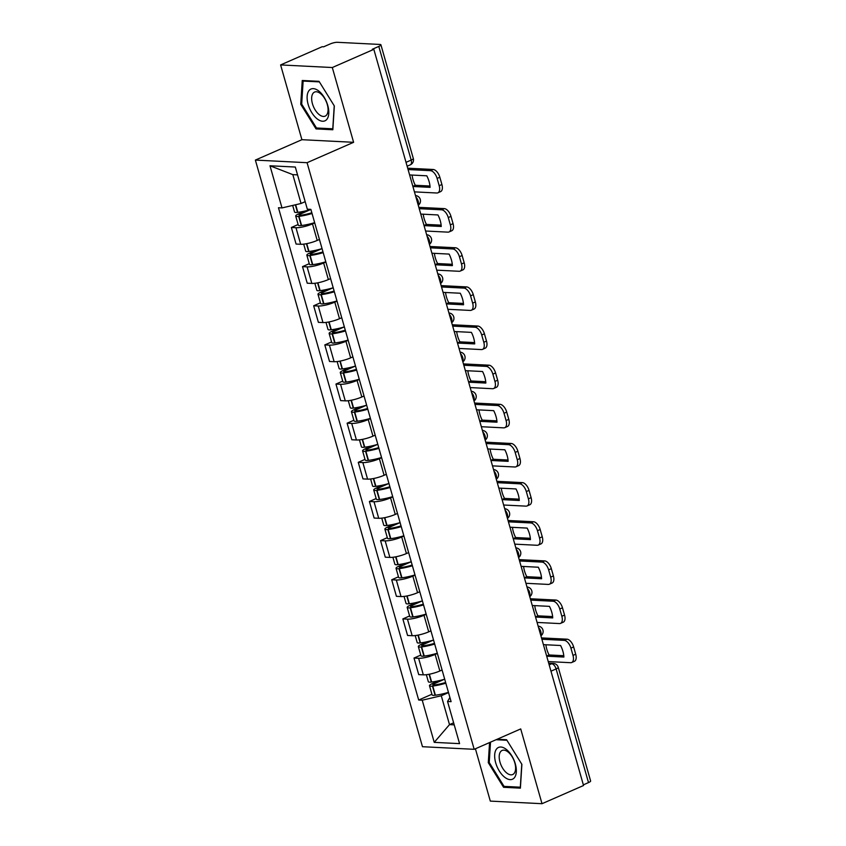 <?xml version="1.0" encoding="UTF-8"?>
<svg xmlns="http://www.w3.org/2000/svg" width="846" height="846" viewBox="0 0 846 846"><rect width="100%" height="100%" fill="white"/><g stroke="black" fill="none" stroke-linecap="round" stroke-linejoin="round"><path stroke-width="1.27" d="M475.41 748.784L490.31 801.099L542.011 803.7L583.539 785.511L373.837 49.343L332.309 67.532L280.608 64.931L301.906 139.696L255.376 160.084L422.482 746.711L474.183 749.313L307.077 162.696L353.607 142.308L332.309 67.532M280.608 64.931L322.136 46.731L323.637 46.816L330.109 43.981A5.34 1.153 -15.9 0 1 337.3 42.3L379.96 44.447A5.34 1.153 -15.9 0 1 380.922 44.817L413.303 158.477A5.34 1.153 164.1 0 1 411.177 160.095L378.797 46.424A5.34 1.153 -15.9 0 0 380.922 44.817M542.011 803.7L520.713 728.924L474.183 749.313M550.979 671.185L556.118 668.932A5.34 1.153 164.1 0 0 558.244 667.314L590.624 780.985A5.34 1.153 164.1 0 1 588.499 782.592L556.118 668.932A5.34 2.792 -113.7 0 0 551.677 663.761L548.821 663.624M583.349 784.855L588.499 782.592M378.797 46.424L372.325 49.258L373.837 49.343M314.723 222.889L312.491 223.873A12.288 2.644 164.1 0 1 295.963 227.722L291.362 227.489L296.079 244.05L300.679 244.283A12.288 2.644 -15.9 0 0 317.208 240.423L319.439 239.45A20.304 4.367 -15.9 0 1 319.323 239.503M298.109 224.539L291.362 227.489M325.869 262.038L323.637 263.011A12.288 2.644 164.1 0 1 307.109 266.871L302.508 266.638L307.225 283.199L311.825 283.431A12.288 2.644 -15.9 0 0 328.354 279.571L330.585 278.598A20.304 4.367 -15.9 0 1 330.479 278.641M309.266 263.677L302.508 266.638M337.015 301.176L334.794 302.149A12.288 2.644 164.1 0 1 318.255 306.009L313.665 305.776L318.382 322.337L322.971 322.569A12.288 2.644 -15.9 0 0 339.51 318.709L341.731 317.736A20.304 4.367 -15.9 0 1 341.625 317.779M320.412 302.815L313.665 305.776M348.171 340.314L345.94 341.298A12.288 2.644 164.1 0 1 329.411 345.147L324.811 344.914L329.528 361.475L334.128 361.707A12.288 2.644 -15.9 0 0 350.656 357.858L352.888 356.875M331.558 341.964L324.811 344.914M359.317 379.463L357.086 380.436A12.288 2.644 164.1 0 1 340.557 384.296L335.957 384.063L340.674 400.623L345.274 400.856A12.288 2.644 -15.9 0 0 361.813 396.996L364.034 396.023A20.304 4.367 -15.9 0 1 363.928 396.065M342.715 381.102L335.957 384.063M370.463 418.601L368.243 419.574A12.288 2.644 164.1 0 1 351.703 423.434L347.114 423.201L351.83 439.761L356.43 439.994A12.288 2.644 -15.9 0 0 372.959 436.134L375.19 435.161A20.304 4.367 -15.9 0 1 375.074 435.214M353.861 420.24L347.114 423.201M381.62 457.739L379.389 458.722A12.288 2.644 164.1 0 1 362.86 462.572L358.26 462.339L362.976 478.899L367.576 479.132A12.288 2.644 -15.9 0 0 384.105 475.283L386.336 474.299M365.007 459.389L358.26 462.339M392.766 496.888L390.545 497.86A12.288 2.644 164.1 0 1 374.006 501.72L369.406 501.488L374.122 518.048L378.722 518.281A12.288 2.644 -15.9 0 0 395.262 514.421L397.483 513.448M376.163 498.527L369.406 501.488M403.923 536.026L401.691 536.999A12.288 2.644 164.1 0 1 385.163 540.858L380.563 540.626L385.279 557.186L389.879 557.419A12.288 2.644 -15.9 0 0 406.408 553.559L408.639 552.586A20.304 4.367 -15.9 0 1 408.523 552.639M387.309 537.665L380.563 540.626M415.069 575.164L412.837 576.147A12.288 2.644 164.1 0 1 396.309 579.996L391.709 579.764L396.425 596.324L401.025 596.557A12.288 2.644 -15.9 0 0 417.554 592.708L419.785 591.724A20.304 4.367 -15.9 0 1 419.679 591.777M398.455 576.813L391.709 579.764M426.215 614.312L423.994 615.285A12.288 2.644 164.1 0 1 407.455 619.145L402.855 618.912L407.582 635.473L412.171 635.706A12.288 2.644 -15.9 0 0 428.711 631.846L430.931 630.873M409.612 615.951L402.855 618.912M437.371 653.45L435.14 654.423A12.288 2.644 164.1 0 1 418.611 658.283L414.011 658.051L418.728 674.611L423.328 674.844A12.288 2.644 -15.9 0 0 439.857 670.984L442.088 670.011A20.304 4.367 -15.9 0 1 441.972 670.064M420.758 655.1L414.011 658.051M297.549 174.868L292.832 174.625L301.049 203.484L305.184 201.665M301.049 203.484L282.004 207.926L269.99 165.774L295.317 167.043L307.331 209.195L310.873 209.374L451.098 701.662L447.555 701.482L459.568 743.634L434.241 742.365L422.228 700.202L441.284 695.761L449.501 724.62L454.217 724.853M282.004 207.926L278.461 207.746L418.685 700.033L422.228 700.202M255.376 160.084L307.077 162.696M301.906 139.696L353.607 142.308M332.838 129.755L334.339 105.972L319.037 81.332L302.244 80.486L300.742 104.28L316.034 128.909L332.838 129.755M489.559 742.587L488.29 762.658L503.582 787.298L520.385 788.144L521.887 764.35L506.585 739.721L497.173 739.245M453.636 722.812L449.501 724.62L434.241 742.365M448.517 692.588L441.284 695.761M431.915 694.238L418.685 700.033M449.903 697.464L447.555 701.482M269.99 165.774L292.832 174.625M317.969 128.063L316.034 128.909M301.694 103.857L300.742 104.28M505.517 786.452L503.582 787.298M489.242 762.246L488.29 762.658M412.859 186.342L415.291 185.274A16.56 8.65 66.3 0 1 412.985 179.468A16.56 8.65 66.3 0 1 412.108 175.069M310.894 209.48A20.304 4.367 164.1 0 1 297.834 212.335L297.517 212.378A6.747 1.449 164.1 0 1 294.545 212.008L292.674 205.43M305.131 211.014L298.363 213.985A6.747 1.449 -15.9 0 0 295.688 216.016A6.747 1.449 -15.9 0 0 298.67 216.386L298.976 216.354A20.304 4.367 -15.9 0 0 312.047 213.499M295.688 216.016L298.3 225.173A6.747 1.449 -15.9 0 0 301.271 225.544L301.588 225.512A20.304 4.367 -15.9 0 0 314.649 222.657M311.836 212.78A16.835 3.627 164.1 0 1 300.785 215.212L300.467 215.244A3.268 0.709 164.1 0 1 299.029 215.064A3.268 0.709 164.1 0 1 300.33 214.08L310.641 209.554M414.434 191.873L436.811 193.004A8.016 4.188 -113.7 0 0 437.89 192.814A8.016 4.188 -113.7 0 0 439.19 185.708L437.118 178.421A8.016 4.188 -113.7 0 0 430.455 170.67L433.163 169.486L407.698 168.195M408.079 169.549L430.455 170.67M415.291 185.274L429.99 186.014M433.163 169.486A8.016 4.188 66.3 0 1 439.835 177.237L437.118 178.421M439.19 185.708L441.908 184.513L439.835 177.237M441.908 184.513A8.016 4.188 66.3 0 1 440.597 191.63L437.89 192.814M409.612 174.942L426.796 175.809A16.56 8.65 -113.7 0 1 430.085 187.347L412.901 186.48M309.033 90.564A17.364 9.073 -113.7 0 0 311.793 112.666A17.364 9.073 -113.7 0 0 326.884 119.307A17.364 9.073 -113.7 0 0 324.124 97.216A17.364 9.073 -113.7 0 0 309.033 90.564M313.105 93.229A13.145 6.863 -113.7 0 0 314.331 108.447A13.145 6.863 -113.7 0 0 325.139 116.145A13.145 6.863 -113.7 0 0 326.609 114.982A13.145 6.863 -113.7 0 0 325.382 99.765A13.145 6.863 -113.7 0 0 314.585 92.066A13.145 6.863 -113.7 0 0 313.105 93.229M334.233 105.792L332.774 128.804L316.499 127.989L301.684 104.121L303.132 81.068L319.386 81.882M304.243 80.582L303.132 81.068M496.581 748.953A17.364 9.073 -113.7 0 0 499.341 771.055A17.364 9.073 -113.7 0 0 514.421 777.696A17.364 9.073 -113.7 0 0 511.661 755.594A17.364 9.073 -113.7 0 0 496.581 748.953M500.652 751.608A13.145 6.863 -113.7 0 0 501.879 766.836A13.145 6.863 -113.7 0 0 512.676 774.534A13.145 6.863 -113.7 0 0 514.157 773.371A13.145 6.863 -113.7 0 0 512.93 758.153A13.145 6.863 -113.7 0 0 502.133 750.444A13.145 6.863 -113.7 0 0 500.652 751.608M521.771 764.181L520.322 787.192L504.047 786.378L489.231 762.5L490.511 742.164M496.073 739.721L506.934 740.271M424.015 225.48L426.447 224.423A16.56 8.65 66.3 0 1 424.132 218.617A16.56 8.65 66.3 0 1 423.254 214.207M322.051 248.629A20.304 4.367 164.1 0 1 308.98 251.484L308.674 251.516A6.747 1.449 164.1 0 1 305.692 251.146L303.693 244.145M316.277 250.162L309.52 253.123A6.747 1.449 -15.9 0 0 306.834 255.164A6.747 1.449 -15.9 0 0 309.816 255.534L310.122 255.492A20.304 4.367 -15.9 0 0 323.193 252.637M306.834 255.164L309.446 264.322A6.747 1.449 -15.9 0 0 312.428 264.692L312.734 264.65A20.304 4.367 -15.9 0 0 325.805 261.795M322.992 251.918A16.835 3.627 164.1 0 1 311.931 254.35L311.624 254.392A3.268 0.709 164.1 0 1 310.175 254.212A3.268 0.709 164.1 0 1 311.476 253.218L321.797 248.703M425.591 231.021L447.968 232.142A8.016 4.188 -113.7 0 0 449.036 231.952A8.016 4.188 -113.7 0 0 450.347 224.846L448.274 217.57A8.016 4.188 -113.7 0 0 441.601 209.808L444.319 208.624L418.844 207.344M419.225 208.687L441.601 209.808M426.447 224.423L441.136 225.152M444.319 208.624A8.016 4.188 66.3 0 1 450.981 216.375L448.274 217.57M450.347 224.846L453.054 223.651L450.981 216.375M453.054 223.651A8.016 4.188 66.3 0 1 451.753 230.768L449.036 231.952M420.769 214.08L437.953 214.947A16.56 8.65 -113.7 0 1 441.242 226.485L424.058 225.618M435.161 264.629L437.594 263.561A16.56 8.65 66.3 0 1 435.278 257.755A16.56 8.65 66.3 0 1 434.41 253.345M333.197 287.767A20.304 4.367 164.1 0 1 320.137 290.622L319.82 290.664A6.747 1.449 164.1 0 1 316.838 290.294L314.849 283.283M327.434 289.3L320.666 292.261A6.747 1.449 -15.9 0 0 317.99 294.302A6.747 1.449 -15.9 0 0 320.962 294.672L321.279 294.641A20.304 4.367 -15.9 0 0 334.339 291.785M317.99 294.302L320.592 303.46A6.747 1.449 -15.9 0 0 323.574 303.83L323.881 303.799A20.304 4.367 -15.9 0 0 336.951 300.943M334.138 291.056A16.835 3.627 164.1 0 1 323.087 293.499L322.77 293.53A3.268 0.709 164.1 0 1 321.321 293.351A3.268 0.709 164.1 0 1 322.622 292.367L332.943 287.841M436.737 270.16L459.114 271.28A8.016 4.188 -113.7 0 0 460.182 271.101A8.016 4.188 -113.7 0 0 461.493 263.984L459.42 256.708A8.016 4.188 -113.7 0 0 452.758 248.957L455.465 247.762L429.99 246.482M430.381 247.825L452.758 248.957M437.594 263.561L452.282 264.301M455.465 247.762A8.016 4.188 66.3 0 1 462.128 255.524L459.42 256.708M461.493 263.984L464.2 262.799L462.128 255.524M464.2 262.799A8.016 4.188 66.3 0 1 462.899 269.906L460.182 271.101M431.915 253.218L449.099 254.086A16.56 8.65 -113.7 0 1 452.388 265.633L435.204 264.766M446.307 303.767L448.74 302.699A16.56 8.65 66.3 0 1 446.434 296.893A16.56 8.65 66.3 0 1 445.556 292.494M344.354 326.905A20.304 4.367 164.1 0 1 331.283 329.76L330.966 329.803A6.747 1.449 164.1 0 1 327.994 329.432L325.996 322.421M338.58 328.438L331.812 331.41A6.747 1.449 -15.9 0 0 329.136 333.451A6.747 1.449 -15.9 0 0 332.118 333.821L332.425 333.779A20.304 4.367 -15.9 0 0 345.496 330.923M329.136 333.451L331.748 342.609A6.747 1.449 -15.9 0 0 334.72 342.979L335.037 342.937A20.304 4.367 -15.9 0 0 348.097 340.081M345.284 330.204A16.835 3.627 164.1 0 1 334.233 332.637L333.916 332.679A3.268 0.709 164.1 0 1 332.478 332.499A3.268 0.709 164.1 0 1 333.779 331.505L344.1 326.979M447.894 309.298L470.26 310.429A8.016 4.188 -113.7 0 0 471.338 310.239A8.016 4.188 -113.7 0 0 472.639 303.132L470.566 295.846A8.016 4.188 -113.7 0 0 463.904 288.095L466.611 286.91L441.147 285.62M441.527 286.974L463.904 288.095M448.74 302.699L463.439 303.439M466.611 286.91A8.016 4.188 66.3 0 1 473.284 294.662L470.566 295.846M472.639 303.132L475.357 301.937L473.284 294.662M475.357 301.937A8.016 4.188 66.3 0 1 474.046 309.054L471.338 310.239M443.061 292.367L460.256 293.234A16.56 8.65 -113.7 0 1 463.534 304.772L446.35 303.904M457.464 342.905L459.896 341.847A16.56 8.65 66.3 0 1 457.58 336.042A16.56 8.65 66.3 0 1 456.703 331.632M355.5 366.054A20.304 4.367 164.1 0 1 342.429 368.909L342.122 368.941A6.747 1.449 164.1 0 1 339.14 368.57L337.142 361.57M349.726 367.587L342.968 370.548A6.747 1.449 -15.9 0 0 340.282 372.589A6.747 1.449 -15.9 0 0 343.265 372.959L343.571 372.917A20.304 4.367 -15.9 0 0 356.642 370.062M340.282 372.589L342.894 381.747A6.747 1.449 -15.9 0 0 345.877 382.117L346.183 382.075A20.304 4.367 -15.9 0 0 359.254 379.22M356.441 369.342A16.835 3.627 164.1 0 1 345.38 371.775L345.073 371.817A3.268 0.709 164.1 0 1 343.624 371.637A3.268 0.709 164.1 0 1 344.925 370.643L355.246 366.128M459.04 348.446L481.416 349.567A8.016 4.188 -113.7 0 0 482.484 349.387A8.016 4.188 -113.7 0 0 483.796 342.27L481.723 334.995A8.016 4.188 -113.7 0 0 475.05 327.243L477.768 326.048L452.293 324.769M452.673 326.112L475.05 327.243M459.896 341.847L474.585 342.588M477.768 326.048A8.016 4.188 66.3 0 1 484.43 333.8L481.723 334.995M483.796 342.27L486.503 341.086L484.43 333.8M486.503 341.086A8.016 4.188 66.3 0 1 485.202 348.192L482.484 349.387M454.217 331.505L471.402 332.372A16.56 8.65 -113.7 0 1 474.691 343.91L457.506 343.053M468.61 382.054L471.042 380.986A16.56 8.65 66.3 0 1 468.726 375.18A16.56 8.65 66.3 0 1 467.859 370.77M366.646 405.192A20.304 4.367 164.1 0 1 353.586 408.047L353.268 408.089A6.747 1.449 164.1 0 1 350.286 407.719L348.298 400.708M360.882 406.725L354.114 409.686A6.747 1.449 -15.9 0 0 351.439 411.727A6.747 1.449 -15.9 0 0 354.411 412.097L354.728 412.065A20.304 4.367 -15.9 0 0 367.788 409.21M351.439 411.727L354.04 420.885A6.747 1.449 -15.9 0 0 357.023 421.255L357.329 421.223A20.304 4.367 -15.9 0 0 370.4 418.368M367.587 408.481A16.835 3.627 164.1 0 1 356.536 410.923L356.219 410.955A3.268 0.709 164.1 0 1 354.77 410.775A3.268 0.709 164.1 0 1 356.071 409.792L366.392 405.266M470.186 387.584L492.562 388.716A8.016 4.188 -113.7 0 0 493.641 388.526A8.016 4.188 -113.7 0 0 494.942 381.409L492.869 374.133A8.016 4.188 -113.7 0 0 486.207 366.381L488.914 365.186L463.449 363.907M463.83 365.25L486.207 366.381M471.042 380.986L485.731 381.726M488.914 365.186A8.016 4.188 66.3 0 1 495.587 372.949L492.869 374.133M494.942 381.409L497.66 380.224L495.587 372.949M497.66 380.224A8.016 4.188 66.3 0 1 496.348 387.341L493.641 388.526M465.363 370.643L482.548 371.51A16.56 8.65 -113.7 0 1 485.837 383.058L468.652 382.191M479.767 421.192L482.188 420.124A16.56 8.65 66.3 0 1 479.883 414.318A16.56 8.65 66.3 0 1 479.005 409.919M377.802 444.33A20.304 4.367 164.1 0 1 364.732 447.185L364.425 447.227A6.747 1.449 164.1 0 1 361.443 446.857L359.444 439.846M372.029 445.863L365.271 448.835A6.747 1.449 -15.9 0 0 362.585 450.876A6.747 1.449 -15.9 0 0 365.567 451.246L365.874 451.204A20.304 4.367 -15.9 0 0 378.945 448.348M362.585 450.876L365.197 460.034A6.747 1.449 -15.9 0 0 368.169 460.404L368.486 460.361A20.304 4.367 -15.9 0 0 381.546 457.506M378.733 447.629A16.835 3.627 164.1 0 1 367.682 450.061L367.375 450.104A3.268 0.709 164.1 0 1 365.927 449.924A3.268 0.709 164.1 0 1 367.227 448.93L377.549 444.404M481.342 426.722L503.719 427.854A8.016 4.188 -113.7 0 0 504.787 427.664A8.016 4.188 -113.7 0 0 506.088 420.557L504.015 413.282A8.016 4.188 -113.7 0 0 497.353 405.52L500.071 404.335L474.595 403.056M474.976 404.399L497.353 405.52M482.188 420.124L496.888 420.864M500.071 404.335A8.016 4.188 66.3 0 1 506.733 412.087L504.015 413.282M506.088 420.557L508.806 419.362L506.733 412.087M508.806 419.362A8.016 4.188 66.3 0 1 507.494 426.479L504.787 427.664M476.51 409.792L493.704 410.659A16.56 8.65 -113.7 0 1 496.993 422.196L479.798 421.329M490.913 460.33L493.345 459.272A16.56 8.65 66.3 0 1 491.029 453.467A16.56 8.65 66.3 0 1 490.151 449.057M388.949 483.478A20.304 4.367 164.1 0 1 375.878 486.334L375.571 486.365A6.747 1.449 164.1 0 1 372.589 485.995L370.601 478.995M383.175 485.012L376.417 487.973A6.747 1.449 -15.9 0 0 373.731 490.014A6.747 1.449 -15.9 0 0 376.713 490.384L377.02 490.342A20.304 4.367 -15.9 0 0 390.091 487.486M373.731 490.014L376.343 499.172A6.747 1.449 -15.9 0 0 379.325 499.542L379.632 499.5A20.304 4.367 -15.9 0 0 392.703 496.644M389.89 486.767A16.835 3.627 164.1 0 1 378.828 489.2L378.522 489.242A3.268 0.709 164.1 0 1 377.073 489.062A3.268 0.709 164.1 0 1 378.374 488.068L388.695 483.552M492.488 465.871L514.865 466.992A8.016 4.188 -113.7 0 0 515.933 466.812A8.016 4.188 -113.7 0 0 517.244 459.695L515.172 452.42A8.016 4.188 -113.7 0 0 508.499 444.668L511.217 443.473L485.741 442.194M486.122 443.537L508.499 444.668M493.345 459.272L508.034 460.013M511.217 443.473A8.016 4.188 66.3 0 1 517.879 451.235L515.172 452.42M517.244 459.695L519.952 458.511L517.879 451.235M519.952 458.511A8.016 4.188 66.3 0 1 518.651 465.617L515.933 466.812M487.666 448.93L504.851 449.797A16.56 8.65 -113.7 0 1 508.139 461.334L490.955 460.478M502.059 499.478L504.491 498.41A16.56 8.65 66.3 0 1 502.186 492.605A16.56 8.65 66.3 0 1 501.308 488.195M400.095 522.617A20.304 4.367 164.1 0 1 387.034 525.472L386.717 525.514A6.747 1.449 164.1 0 1 383.746 525.144L381.747 518.133M394.331 524.15L387.563 527.111A6.747 1.449 -15.9 0 0 384.888 529.152A6.747 1.449 -15.9 0 0 387.859 529.522L388.177 529.49A20.304 4.367 -15.9 0 0 401.237 526.635M384.888 529.152L387.489 538.31A6.747 1.449 -15.9 0 0 390.471 538.68L390.789 538.648A20.304 4.367 -15.9 0 0 403.849 535.793M401.036 525.905A16.835 3.627 164.1 0 1 389.985 528.348L389.668 528.38A3.268 0.709 164.1 0 1 388.229 528.2A3.268 0.709 164.1 0 1 389.53 527.217L399.841 522.691M503.634 505.009L526.011 506.141A8.016 4.188 -113.7 0 0 527.09 505.95A8.016 4.188 -113.7 0 0 528.39 498.833L526.318 491.558A8.016 4.188 -113.7 0 0 519.656 483.806L522.363 482.622L496.898 481.332M497.279 482.675L519.656 483.806M504.491 498.41L519.19 499.151M522.363 482.622A8.016 4.188 66.3 0 1 529.036 490.373L526.318 491.558M528.39 498.833L531.108 497.649L529.036 490.373M531.108 497.649A8.016 4.188 66.3 0 1 529.797 504.766L527.09 505.95M498.812 488.079L515.997 488.935A16.56 8.65 -113.7 0 1 519.285 500.483L502.101 499.616M513.215 538.616L515.637 537.548A16.56 8.65 66.3 0 1 513.332 531.743A16.56 8.65 66.3 0 1 512.454 527.344M411.251 561.755A20.304 4.367 164.1 0 1 398.18 564.61L397.874 564.652A6.747 1.449 164.1 0 1 394.892 564.282L392.893 557.281M405.477 563.299L398.72 566.26A6.747 1.449 -15.9 0 0 396.034 568.301A6.747 1.449 -15.9 0 0 399.016 568.671L399.323 568.628A20.304 4.367 -15.9 0 0 412.393 565.773M396.034 568.301L398.646 577.458A6.747 1.449 -15.9 0 0 401.617 577.829L401.935 577.786A20.304 4.367 -15.9 0 0 415.005 574.931M412.182 565.054A16.835 3.627 164.1 0 1 401.131 567.486L400.824 567.529A3.268 0.709 164.1 0 1 399.375 567.349A3.268 0.709 164.1 0 1 400.676 566.355L410.997 561.839M514.791 544.147L537.168 545.279A8.016 4.188 -113.7 0 0 538.236 545.088A8.016 4.188 -113.7 0 0 539.537 537.982L537.464 530.706A8.016 4.188 -113.7 0 0 530.802 522.944L533.519 521.76L508.044 520.48M508.425 521.823L530.802 522.944M515.637 537.548L530.336 538.289M533.519 521.76A8.016 4.188 66.3 0 1 540.182 529.511L537.464 530.706M539.537 537.982L542.254 536.787L540.182 529.511M542.254 536.787A8.016 4.188 66.3 0 1 540.954 543.904L538.236 545.088M509.969 527.217L527.153 528.084A16.56 8.65 -113.7 0 1 530.442 539.621L513.247 538.754M524.361 577.755L526.794 576.697A16.56 8.65 66.3 0 1 524.478 570.891A16.56 8.65 66.3 0 1 523.611 566.482M422.397 600.903A20.304 4.367 164.1 0 1 409.327 603.758L409.02 603.79A6.747 1.449 164.1 0 1 406.038 603.42L404.05 596.419M416.634 602.437L409.866 605.398A6.747 1.449 -15.9 0 0 407.18 607.439A6.747 1.449 -15.9 0 0 410.162 607.809L410.479 607.766A20.304 4.367 -15.9 0 0 423.539 604.911M407.18 607.439L409.792 616.597A6.747 1.449 -15.9 0 0 412.774 616.967L413.081 616.924A20.304 4.367 -15.9 0 0 426.151 614.069M423.338 604.192A16.835 3.627 164.1 0 1 412.277 606.624L411.97 606.667A3.268 0.709 164.1 0 1 410.522 606.487A3.268 0.709 164.1 0 1 411.822 605.493L422.143 600.977M525.937 583.296L548.314 584.417A8.016 4.188 -113.7 0 0 549.382 584.237A8.016 4.188 -113.7 0 0 550.693 577.12L548.62 569.844A8.016 4.188 -113.7 0 0 541.948 562.093L544.665 560.898L519.19 559.618M519.581 560.961L541.948 562.093M526.794 576.697L541.482 577.437M544.665 560.898A8.016 4.188 66.3 0 1 551.328 568.66L548.62 569.844M550.693 577.12L553.4 575.936L551.328 568.66M553.4 575.936A8.016 4.188 66.3 0 1 552.1 583.042L549.382 584.237M521.115 566.355L538.299 567.222A16.56 8.65 -113.7 0 1 541.588 578.759L524.404 577.903M535.507 616.903L537.94 615.835A16.56 8.65 66.3 0 1 535.634 610.029A16.56 8.65 66.3 0 1 534.757 605.62M433.543 640.041A20.304 4.367 164.1 0 1 420.483 642.897L420.166 642.939A6.747 1.449 164.1 0 1 417.194 642.569L415.196 635.558M427.78 641.575L421.012 644.536A6.747 1.449 -15.9 0 0 418.336 646.577A6.747 1.449 -15.9 0 0 421.308 646.947L421.625 646.915A20.304 4.367 -15.9 0 0 434.696 644.06M418.336 646.577L420.938 655.735A6.747 1.449 -15.9 0 0 423.92 656.105L424.237 656.073A20.304 4.367 -15.9 0 0 437.297 653.218M434.484 643.341A16.835 3.627 164.1 0 1 423.434 645.773L423.116 645.805A3.268 0.709 164.1 0 1 421.678 645.625A3.268 0.709 164.1 0 1 422.979 644.641L433.289 640.115M537.083 622.434L559.46 623.565A8.016 4.188 -113.7 0 0 560.538 623.375A8.016 4.188 -113.7 0 0 561.839 616.258L559.766 608.983A8.016 4.188 -113.7 0 0 553.104 601.231L555.811 600.047L530.347 598.757M530.728 600.1L553.104 601.231M537.94 615.835L552.639 616.575M555.811 600.047A8.016 4.188 66.3 0 1 562.484 607.798L559.766 608.983M561.839 616.258L564.557 615.074L562.484 607.798M564.557 615.074A8.016 4.188 66.3 0 1 563.246 622.191L560.538 623.375M532.261 605.503L549.445 606.36A16.56 8.65 -113.7 0 1 552.734 617.908L535.55 617.041M546.664 656.041L549.086 654.973A16.56 8.65 66.3 0 1 546.78 649.178A16.56 8.65 66.3 0 1 545.903 644.768M444.7 679.179A20.304 4.367 164.1 0 1 431.629 682.035L431.323 682.077A6.747 1.449 164.1 0 1 428.34 681.707L426.342 674.706M438.926 680.723L432.169 683.684A6.747 1.449 -15.9 0 0 429.482 685.725A6.747 1.449 -15.9 0 0 432.465 686.095L432.771 686.053A20.304 4.367 -15.9 0 0 445.842 683.198M429.482 685.725L432.095 694.883A6.747 1.449 -15.9 0 0 435.077 695.253L435.383 695.211A20.304 4.367 -15.9 0 0 448.454 692.356M445.641 682.479A16.835 3.627 164.1 0 1 434.58 684.911L434.273 684.953A3.268 0.709 164.1 0 1 432.824 684.774A3.268 0.709 164.1 0 1 434.125 683.78L444.446 679.264M548.24 661.572L570.616 662.704A8.016 4.188 -113.7 0 0 571.685 662.513A8.016 4.188 -113.7 0 0 572.996 655.407L570.923 648.131A8.016 4.188 -113.7 0 0 564.25 640.369L566.968 639.185L541.493 637.905M541.874 639.248L564.25 640.369M549.086 654.973L563.785 655.713M566.968 639.185A8.016 4.188 66.3 0 1 573.63 646.936L570.923 648.131M572.996 655.407L575.703 654.212L573.63 646.936M575.703 654.212A8.016 4.188 66.3 0 1 574.402 661.329L571.685 662.513M543.418 644.641L560.602 645.509A16.56 8.65 -113.7 0 1 563.891 657.046L546.696 656.179M540.795 635.452A5.34 2.792 -113.7 0 0 540.806 631.624A5.34 2.792 -113.7 0 0 538.585 627.669M529.649 596.314A5.34 2.792 -113.7 0 0 529.649 592.475A5.34 2.792 -113.7 0 0 527.428 588.53M518.492 557.176A5.34 2.792 -113.7 0 0 518.503 553.337A5.34 2.792 -113.7 0 0 516.282 549.392M507.346 518.027A5.34 2.792 -113.7 0 0 507.346 514.199A5.34 2.792 -113.7 0 0 505.125 510.244M496.2 478.889A5.34 2.792 -113.7 0 0 496.2 475.05A5.34 2.792 -113.7 0 0 493.979 471.106M485.044 439.751A5.34 2.792 -113.7 0 0 485.054 435.912A5.34 2.792 -113.7 0 0 482.833 431.968M473.897 400.602A5.34 2.792 -113.7 0 0 473.897 396.774A5.34 2.792 -113.7 0 0 471.677 392.819M462.751 361.464A5.34 2.792 -113.7 0 0 462.751 357.625A5.34 2.792 -113.7 0 0 460.531 353.681M451.595 322.326A5.34 2.792 -113.7 0 0 451.605 318.487A5.34 2.792 -113.7 0 0 449.385 314.543M440.449 283.177A5.34 2.792 -113.7 0 0 440.449 279.349A5.34 2.792 -113.7 0 0 438.228 275.394M429.303 244.039A5.34 2.792 -113.7 0 0 429.303 240.201A5.34 2.792 -113.7 0 0 427.082 236.256M418.146 204.901A5.34 2.792 -113.7 0 0 418.157 201.062A5.34 2.792 -113.7 0 0 415.936 197.107M549.17 664.861L551.677 663.761A5.34 4.41 92.9 0 1 553.379 663.444L548.705 663.211M439.857 670.984L435.14 654.423M428.711 631.846L423.994 615.285M417.554 592.708L412.837 576.147M406.408 553.559L401.691 536.999M395.262 514.421L390.545 497.86M384.105 475.283L379.389 458.722M372.959 436.134L368.243 419.574M361.813 396.996L357.086 380.436M350.656 357.858L345.94 341.298M339.51 318.709L334.794 302.149M328.354 279.571L323.637 263.011M317.208 240.423L312.491 223.873M412.171 635.706L407.455 619.145M401.025 596.557L396.309 579.996M389.879 557.419L385.163 540.858M378.722 518.281L374.006 501.72M367.576 479.132L362.86 462.572M356.43 439.994L351.703 423.434M345.274 400.856L340.557 384.296M334.128 361.707L329.411 345.147M322.971 322.569L318.255 306.009M311.825 283.431L307.109 266.871M300.679 244.283L295.963 227.722M423.328 674.844L418.611 658.283M407.127 166.218L410.31 164.833A5.34 2.792 -113.7 0 0 411.177 160.095L406.027 162.347M297.834 212.335L295.666 204.732M297.517 212.378L295.36 204.806M301.271 225.544L298.67 216.386M301.588 225.512L298.976 216.354M300.658 215.222L300.33 214.08M308.98 251.484L306.749 243.648M308.674 251.516L306.453 243.711M312.428 264.692L309.816 255.534M312.734 264.65L310.122 255.492M311.804 254.371L311.476 253.218M320.137 290.622L317.906 282.797M319.82 290.664L317.599 282.85M323.574 303.83L320.962 294.672M323.881 303.799L321.279 294.641M322.95 293.509L322.622 292.367M331.283 329.76L329.052 321.935M330.966 329.803L328.745 321.998M334.72 342.979L332.118 333.821M335.037 342.937L332.425 333.779M334.107 332.647L333.779 331.505M342.429 368.909L340.198 361.083M342.122 368.941L339.902 361.136M345.877 382.117L343.265 372.959M346.183 382.075L343.571 372.917M345.253 371.796L344.925 370.643M353.586 408.047L351.354 400.221M353.268 408.089L351.048 400.285M357.023 421.255L354.411 412.097M357.329 421.223L354.728 412.065M356.399 410.934L356.071 409.792M364.732 447.185L362.5 439.36M364.425 447.227L362.194 439.423M368.169 460.404L365.567 451.246M368.486 460.361L365.874 451.204M367.555 450.072L367.227 448.93M375.878 486.334L373.657 478.508M375.571 486.365L373.35 478.561M379.325 499.542L376.713 490.384M379.632 499.5L377.02 490.342M378.701 489.221L378.374 488.068M387.034 525.472L384.803 517.646M386.717 525.514L384.496 517.71M390.471 538.68L387.859 529.522M390.789 538.648L388.177 529.49M389.847 528.359L389.53 527.217M398.18 564.61L395.949 556.784M397.874 564.652L395.642 556.848M401.617 577.829L399.016 568.671M401.935 577.786L399.323 568.628M401.004 567.507L400.676 566.355M409.327 603.758L407.106 595.933M409.02 603.79L406.799 595.986M412.774 616.967L410.162 607.809M413.081 616.924L410.479 607.766M412.15 606.645L411.822 605.493M420.483 642.897L418.252 635.071M420.166 642.939L417.945 635.135M423.92 656.105L421.308 646.947M424.237 656.073L421.625 646.915M423.307 645.784L422.979 644.641M431.629 682.035L429.398 674.209M431.323 682.077L429.091 674.273M435.077 695.253L432.465 686.095M435.383 695.211L432.771 686.053M434.453 684.932L434.125 683.78M418.252 205.25A5.34 5.34 0 0 0 415.492 195.574M429.398 244.388A5.34 5.34 0 0 0 426.648 234.723M440.555 283.537A5.34 5.34 0 0 0 437.794 273.861M451.701 322.675A5.34 5.34 0 0 0 448.94 312.999M462.847 361.824A5.34 5.34 0 0 0 460.097 352.148M474.003 400.962A5.34 5.34 0 0 0 471.243 391.286M485.149 440.1A5.34 5.34 0 0 0 482.389 430.424M496.295 479.248A5.34 5.34 0 0 0 493.546 469.572M507.452 518.387A5.34 5.34 0 0 0 504.692 508.71M518.598 557.525A5.34 5.34 0 0 0 515.838 547.859M529.744 596.673A5.34 5.34 0 0 0 526.995 586.997M540.901 635.811A5.34 5.34 0 0 0 538.141 626.135M558.244 667.314A5.34 5.34 0 0 0 553.379 663.444M410.31 164.833A5.34 5.34 0 0 0 413.303 158.477"/></g></svg>
